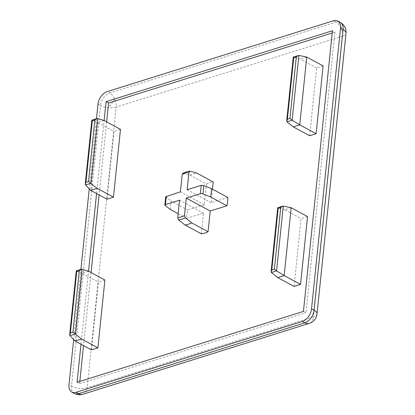 <?xml version="1.0" encoding="UTF-8"?>
<svg xmlns="http://www.w3.org/2000/svg" width="415" height="415" viewBox="0 0 415 415"><rect width="100%" height="100%" fill="white"/><g stroke="black" fill="none" stroke-linecap="round" stroke-linejoin="round"><path stroke-width="0.31" stroke-dasharray="2.08 1.56" d="M317.008 313.911A11.112 4.689 5.9 0 1 313.512 316.853L342.51 36.214L116.148 107.091L87.15 387.724A11.112 4.689 5.9 0 1 71.51 386.173L100.508 105.54A11.112 4.689 -174.1 0 0 108.222 107.682A11.112 4.689 -174.1 0 0 116.148 107.091A11.112 7.195 72.6 0 0 114.67 98.806A11.112 7.195 72.6 0 0 109.633 92.986L335.989 22.109A11.112 7.195 -107.4 0 1 341.031 27.935A11.112 7.195 -107.4 0 1 342.51 36.214A11.112 4.689 -174.1 0 0 346.011 33.278M201.337 233.821L203.475 213.118L186.776 218.347A27.971 17.752 118.4 0 1 186.926 214.259A27.971 17.752 118.4 0 1 187.642 209.995L204.336 204.766L206.478 184.068L190.106 175.223L182.802 173.304M170.404 209.502A27.971 17.752 118.4 0 1 170.555 205.415A27.971 17.752 118.4 0 1 171.271 201.151L187.642 209.995M186.776 218.347L178.149 213.689M97.992 104.181L100.508 105.54A11.112 7.055 118.4 0 1 109.633 92.986L107.112 91.627M96.498 118.643L89.235 188.882M80.925 269.319L73.668 339.558M74.311 393.42A11.112 7.055 118.4 0 1 71.51 386.173L68.989 384.814M333.473 20.75L335.989 22.109A11.112 7.055 118.4 0 1 340.238 22.353M81.008 344.243L88.556 271.197M96.576 193.566L104.124 120.521M303.432 311.411L305.954 312.77L334.952 32.131L332.436 30.772M334.952 32.131L332.208 32.993M79.825 381.421L79.592 383.642L77.076 382.282M106.645 121.88L99.097 194.931M91.072 272.556L83.524 345.602M79.592 383.642L305.954 312.77M206.478 184.068A27.971 17.752 118.4 0 1 213.211 181.957M212.47 189.162L211.074 202.66L227.768 197.431M294.074 286.423L301.083 218.601L307.551 216.578M91.43 349.871L98.438 282.055L104.902 280.026M309.642 135.747L316.65 67.93L323.119 65.902M106.997 199.2L114.006 131.379L120.475 129.356M165.715 196.715L171.271 201.151M204.336 204.766L180.411 191.839M179.545 200.191L203.475 213.118M187.144 189.733L211.074 202.66M190.106 175.223A27.971 17.752 118.4 0 1 196.84 173.112M291.18 207.733L284.711 209.762L301.083 218.601M284.711 209.762L278.055 207.759L283.274 206.125M88.53 271.182L82.066 273.21L98.438 282.055M69.928 335.6L76.619 270.829L82.066 273.21L75.058 341.031M316.65 67.93L300.278 59.086L293.83 57.156L287.128 122.031M306.747 57.057L300.278 59.086M104.103 120.511L97.634 122.534L114.006 131.379M97.411 118.519L92.192 120.153L97.634 122.534L90.626 190.355M277.76 207.687L278.055 207.759M298.847 55.449L293.327 57.016M81.838 269.195L76.319 270.762M85.495 184.924L92.192 120.153L91.891 120.085M114.67 98.806A11.112 2.791 128.4 0 1 111.884 103.283A11.112 2.791 -51.6 0 1 108.222 107.682M341.856 23.422A11.112 2.791 128.4 0 1 342.183 24.584A11.112 2.791 -51.6 0 1 341.031 27.935M183.43 173.252A26.28 16.683 118.4 0 1 186.838 171.826A26.28 16.683 118.4 0 1 190.163 171.141M165.139 205.591A26.28 16.683 118.4 0 1 165.269 201.508A26.28 16.683 118.4 0 1 166 197.239M82.917 394.25A11.112 7.195 72.6 0 0 87.15 387.724L313.512 316.853A11.112 7.195 -107.4 0 1 309.274 323.373M278.263 207.832L271.555 272.707"/><path stroke-width="0.62" d="M341.405 23.256A11.112 2.791 128.4 0 1 341.856 23.422L340.238 22.353A11.112 7.055 118.4 0 1 341.405 23.256A11.112 7.055 118.4 0 1 343.039 29.6L314.036 310.238A11.112 4.689 5.9 0 1 317.008 313.911L346.011 33.278A11.112 4.689 -174.1 0 0 343.039 29.6L340.518 28.241A11.112 7.055 -61.6 0 0 337.717 20.994A11.112 7.055 -61.6 0 0 333.473 20.75L107.112 91.627A11.112 7.055 118.4 0 0 97.992 104.181L96.498 118.643M182.802 173.304L182.216 174.362L180.411 191.839L165.715 196.715L164.843 205.16L165.445 204.605L179.545 200.191L177.739 217.673L178.606 219.909L184.966 224.977L201.337 233.821A27.971 17.752 118.4 0 0 208.071 231.71L191.699 222.865A27.971 17.752 118.4 0 1 184.966 224.977M191.699 222.865L185.344 217.797L184.478 215.561L186.283 198.085L210.213 211.012L208.071 231.71M178.149 213.689L170.404 209.502L164.843 205.16M89.235 188.882L80.925 269.319M73.668 339.558L68.989 384.814A11.112 7.055 -61.6 0 0 71.79 392.061A11.112 7.055 -61.6 0 0 76.038 392.305L302.4 321.433A11.112 7.055 -61.6 0 0 311.52 308.879L340.518 28.241M76.038 392.305L78.559 393.664A11.112 7.055 118.4 0 1 74.311 393.42C77.06 394.857 79.929 395.132 82.917 394.25L309.274 323.373A11.112 7.195 -107.4 0 1 304.916 322.792L78.559 393.664A11.112 7.195 72.6 0 0 82.917 394.25M311.52 308.879L314.036 310.238A11.112 7.055 118.4 0 1 304.916 322.792L302.4 321.433M104.124 120.521L106.074 101.649L332.436 30.772L303.432 311.411L77.076 382.282L81.008 344.243M88.556 271.197L96.576 193.566M332.208 32.993L108.595 103.008L106.074 101.649M108.595 103.008L106.645 121.88M99.097 194.931L91.072 272.556M83.524 345.602L79.825 381.421M186.283 198.085L200.383 193.67L202.774 193.81L210.535 196.938L226.906 205.783A27.971 17.752 118.4 0 0 227.768 197.431L211.396 188.586L203.635 185.458L201.244 185.318L187.144 189.733L188.955 172.251L190.163 171.141L196.84 173.112L213.211 181.957L212.47 189.162M226.906 205.783L210.213 211.012M271.82 269.906L274.382 269.102L276.582 270.896L271.363 272.531L271.114 271.566L271.82 269.906L278.175 208.423L280.737 207.619L282.568 206.182L283.274 206.125L276.582 270.896L284.171 275.555L291.18 207.733L307.551 216.578L300.543 284.4L294.074 286.423L277.702 277.578L284.171 275.555L300.543 284.4M76.619 270.829L76.739 271.493L79.301 270.694L81.127 269.252L81.838 269.195L88.53 271.182L104.902 280.026L97.893 347.848L91.43 349.871L75.058 341.031L81.522 339.003L97.893 347.848M316.111 133.723L309.642 135.747L293.27 126.907L299.739 124.879L316.111 133.723L323.119 65.902L306.747 57.057L298.847 55.449L293.281 57.068L286.687 120.89L287.393 119.23L293.742 57.747L296.31 56.948L298.136 55.506M120.475 129.356L113.466 197.172L106.997 199.2L90.626 190.355L97.094 188.327L90.947 183.456L97.655 118.581L104.103 120.511L120.475 129.356M211.396 188.586A27.971 17.752 118.4 0 1 210.535 196.938M182.802 173.299L186.33 171.82L190.163 171.141M271.363 272.531L277.702 277.578M81.522 339.003L75.146 333.966L69.928 335.6L69.678 334.635L70.384 332.975L76.739 271.493M286.687 120.89L287.128 122.031L293.27 126.907M286.936 121.854L292.155 120.22L299.739 124.879L306.747 57.057M113.466 197.172L97.094 188.327M283.274 206.125L291.18 207.733M278.175 208.423L278.055 207.759M271.114 271.566L277.713 207.744L282.568 206.182M75.058 341.031L69.928 335.6M79.301 270.694L72.947 332.176L75.146 333.966M293.628 57.083L293.742 57.747M97.655 118.581L96.7 118.581L94.869 120.018L88.519 181.5L85.952 182.304L85.251 183.964L85.495 184.924L90.714 183.29L88.519 181.5M90.626 190.355L85.495 184.924M81.127 269.252L76.277 270.813L69.678 334.635M298.847 55.449L292.155 120.22L289.955 118.431L287.393 119.23M96.7 118.581L91.845 120.143L85.251 183.964M92.192 120.153L92.306 120.822L94.869 120.018M188.955 172.251L185.624 172.91L182.216 174.362M177.739 217.673L181.065 217.019L184.478 215.561M185.344 217.797A26.28 16.683 118.4 0 1 181.936 219.224A26.28 16.683 118.4 0 1 178.606 219.909M75.38 334.132L82.082 269.257M166.311 196.254L165.445 204.605M200.383 193.67L201.244 185.318M203.635 185.458A26.28 16.683 118.4 0 1 202.774 193.81M274.382 269.102L280.737 207.619M72.947 332.176L70.384 332.975M296.31 56.948L289.955 118.431M85.952 182.304L92.306 120.822M341.856 23.422C344.886 25.943 346.271 29.226 346.011 33.278M309.274 323.373C313.735 321.76 316.313 318.601 317.008 313.911M71.79 392.061L74.311 393.42M337.717 20.994L340.238 22.353"/></g></svg>

